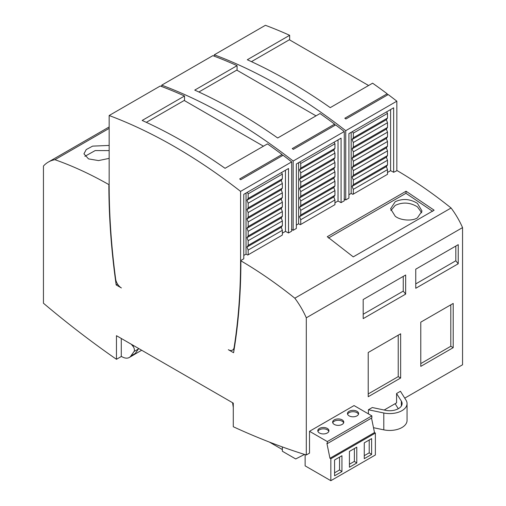 <?xml version="1.0" encoding="UTF-8"?>
<svg xmlns="http://www.w3.org/2000/svg" width="506" height="506" viewBox="0 0 506 506"><rect width="100%" height="100%" fill="white"/><g stroke="black" fill="none" stroke-linecap="round" stroke-linejoin="round"><path stroke-width="0.76" d="M243.772 255.435L246.036 254.132L247.763 255.043L281.987 235.284L247.763 255.043L248.168 254.752L248.168 250.072L282.361 230.331L282.361 235.012M282.361 233.158L285.466 231.368L288.515 232.981L291.696 231.141L291.696 161.882A536.942 310.007 -120 0 0 283.075 155.272L240.723 179.719A536.942 310.007 -120 0 0 239.686 178.941L282.038 154.488A536.942 310.007 60 0 0 267.459 143.894L225.056 168.308A536.942 310.007 -120 0 0 183.634 141.775A536.942 310.007 -120 0 0 142.167 120.453L184.513 96.007A536.942 310.007 -120 0 0 160.269 86.001L109.163 115.513L109.163 184.772A413.029 238.465 -120 0 0 108.872 184.608A413.029 238.465 -120 0 0 54.92 159.7A57.823 33.383 -120 0 0 48.329 162.065A57.823 33.383 -120 0 0 43.446 166.057L43.446 303.227A826.064 476.93 -120 0 0 116.462 359.298L116.462 335.687L233.285 403.137L233.285 426.741A826.064 476.93 -120 0 0 306.301 454.983L306.301 317.812A57.829 33.39 -120 0 0 294.827 298.205A413.029 238.465 -120 0 0 240.881 260.824A413.029 238.465 -120 0 0 240.59 260.653L240.59 191.388A536.942 310.007 -120 0 0 174.874 146.835A536.942 310.007 -120 0 0 109.163 115.513M296.345 225.088L298.603 223.778L300.33 224.689L334.934 204.658L300.33 224.689L300.741 224.398L300.741 219.718L299.52 216.726L300.741 215.018L300.741 210.344L299.52 207.352L333.815 187.549L334.934 190.604L334.934 195.278L333.815 196.923L334.934 199.978L334.934 204.658M334.934 202.805L338.033 201.015L341.082 202.634L344.27 200.793L344.27 131.528A536.942 310.007 -120 0 0 335.642 124.919L293.297 149.365L292.259 148.587L334.605 124.141L334.934 125.33M348.912 194.734L351.177 193.431L352.903 194.342L387.501 174.304L352.903 194.342L353.308 194.051L353.308 189.37L352.094 186.372L353.308 184.665L387.501 164.924L386.388 166.575L387.501 169.63L387.501 174.304M387.501 172.457L390.607 170.667L393.655 172.28L397.128 170.611A413.029 238.465 -120 0 1 451.08 207.998L294.827 298.205M121.282 338.47L121.282 356.3A14.459 8.349 -120 0 0 122.035 356.768A14.459 8.349 -120 0 0 129.264 357.483A14.459 8.349 -120 0 0 130.89 355.977L134.033 351.506A4.13 2.385 60 0 0 134.425 350.044A4.13 2.385 60 0 0 132.964 346.281L131.364 344.295M109.163 158.372L98.55 160.585L88.525 158.897L83.939 153.837L86.229 149.574L92.611 146.126L109.163 145.431M358.495 414.256A5.579 3.219 0 0 0 356.989 412.656A5.579 3.219 0 0 0 351.468 411.84A5.579 3.219 0 0 0 347.59 414.256M349.102 415.856A5.579 3.219 180 0 1 347.47 413.579A5.579 3.219 180 0 1 350.911 410.606A5.579 3.219 180 0 1 356.989 411.302A5.579 3.219 180 0 1 358.621 413.579A5.579 3.219 180 0 1 355.18 416.558A5.579 3.219 180 0 1 349.102 415.856M328.824 431.39A5.579 3.219 0 0 0 327.312 429.784A5.579 3.219 0 0 0 321.791 428.974A5.579 3.219 0 0 0 317.92 431.39M319.431 432.991A5.579 3.219 180 0 1 317.793 430.714A5.579 3.219 180 0 1 321.24 427.741A5.579 3.219 180 0 1 327.312 428.437A5.579 3.219 180 0 1 328.944 430.714A5.579 3.219 180 0 1 325.503 433.686A5.579 3.219 180 0 1 319.431 432.991M343.663 422.82A5.579 3.219 0 0 0 342.151 421.22A5.579 3.219 0 0 0 336.629 420.41A5.579 3.219 0 0 0 332.758 422.82M334.264 424.42A5.579 3.219 180 0 1 332.632 422.149A5.579 3.219 180 0 1 336.073 419.17A5.579 3.219 180 0 1 342.151 419.872A5.579 3.219 180 0 1 343.783 422.149A5.579 3.219 180 0 1 340.342 425.122A5.579 3.219 180 0 1 334.264 424.42M387.501 94.976L387.179 93.787A536.942 310.007 60 0 0 372.599 83.193L330.247 107.639A536.942 310.007 -120 0 0 288.774 81.074A536.942 310.007 -120 0 0 247.307 59.752L289.653 35.3A536.942 310.007 60 0 0 265.41 25.3L214.304 54.806A536.942 310.007 60 0 1 280.014 86.134A536.942 310.007 60 0 1 345.731 130.687L345.731 199.952L348.912 198.112L348.912 133.628L393.655 107.797L393.655 172.28M421.757 212.824L417.393 206.815C410.062 202.387 402.681 201.913 395.243 205.404L390.86 210.566M395.211 216.226L390.588 208.776L395.186 201.742C402.612 198.308 410.031 198.858 417.45 203.387L422.029 211.084L417.425 217.833C412.295 221.369 400.354 220.502 395.211 216.226M129.264 357.483L133.647 354.953A14.459 8.349 -120 0 0 135.273 353.447L138.416 348.976A4.13 2.385 -120 0 0 138.657 348.501M291.443 229.307L293.157 230.3L293.157 161.034A536.942 310.007 -120 0 0 227.447 116.481A536.942 310.007 -120 0 0 161.73 85.16L212.843 55.654A536.942 310.007 -120 0 1 237.08 65.653L237.08 70.283M334.605 124.141A536.942 310.007 60 0 0 320.026 113.54L277.68 137.993A536.942 310.007 -120 0 0 236.207 111.421A536.942 310.007 -120 0 0 194.734 90.106L237.08 65.653M234.126 347.394A8.26 4.769 -120 0 1 232.494 350.114A8.26 4.769 -120 0 1 228.358 349.703L233.582 352.72A676.547 390.607 60 0 0 240.881 261.494L240.584 261.33A676.459 390.556 -120 0 1 234.126 347.394L234.48 347.186M116.165 284.929A676.547 390.607 60 0 1 108.872 185.285L109.163 185.449A676.459 390.556 -120 0 0 115.627 278.977A8.26 4.769 -120 0 0 121.389 287.946L116.165 284.929L117.582 284.113M288.509 232.981L288.509 168.498L243.772 194.329L243.772 258.813L240.59 260.653M344.01 198.953L345.731 199.952M293.157 230.3L296.345 228.459L296.345 163.982L341.082 138.151L341.082 202.634M327.287 236.707L406.071 191.224L434.123 210.199L353.258 256.877L327.287 236.707M306.301 317.812L462.554 227.605A57.829 33.39 -120 0 0 451.08 207.998M415.768 288.275L415.755 269.179L458.24 244.657L458.221 263.765L415.768 288.275M453.205 303.436L453.205 347.66L420.783 366.376L420.783 322.158L453.205 303.436M400.638 333.789L400.638 378.014L368.216 396.729L368.216 352.505L400.638 333.789M405.667 275.005L405.654 294.119L363.2 318.628L363.182 299.533L405.667 275.005L403.257 276.396L403.25 291.121L363.194 314.245M306.301 454.983L309.514 453.129L309.514 431.295L354.055 405.578L371.866 415.869L371.866 417.886L327.331 443.604L326.908 443.357L329.956 458.272L330.835 458.778L330.835 480.7L375.37 454.989L375.37 433.066L374.497 432.56L371.53 418.082M368.412 413.87L368.412 409.765L372.283 407.532L385.49 410.296A12.391 7.154 180 0 0 402.099 403.573A12.391 7.154 180 0 0 401.359 401.132L396.571 393.51L396.571 402.865L384.174 410.024M406.014 400.157L400.442 391.277L396.571 393.51M404.756 398.14L462.554 364.775L462.554 227.605M116.462 359.298L121.453 356.414M54.92 159.7L109.163 128.385M240.59 191.388L291.696 161.882M289.653 35.3L289.653 39.93M387.179 93.787L344.826 118.24A536.942 310.007 -120 0 1 345.864 119.018L388.216 94.565A536.942 310.007 60 0 1 396.837 101.181L396.837 170.44M406.071 191.224L405.945 193.305L432.649 211.337M328.438 238.048L405.945 193.305M415.755 269.179L458.24 244.657M458.221 263.765L455.817 260.767L415.768 283.891M455.83 246.042L455.817 260.767M453.205 347.66L450.802 346.268L420.783 363.599M450.802 304.827L450.802 346.268M400.638 378.014L398.228 376.622L368.216 393.946M398.228 335.181L398.228 376.622M405.654 294.119L403.25 291.121M363.182 299.533L403.257 276.396M309.514 431.295L327.331 441.58L371.866 415.869M305.131 454.616L305.131 465.862L330.835 480.7M327.331 443.604L327.331 441.58M395.129 403.699L398.298 408.734M373.498 427.697L383.801 429.853A17.356 10.019 0 0 0 407.058 420.435L407.058 403.573A17.356 10.019 180 0 1 383.795 412.991L368.412 409.765M269.426 442.092L282.354 449.556L282.354 446.937L282.361 451.244L295.713 458.955L304.542 454.432M232.558 402.713L233.285 407.463M134.267 354.529L141.68 350.247M109.163 150.605L95.191 150.567L84.894 156.329M184.513 96.007L184.513 100.631M282.361 155.677L282.038 154.488M146.31 122.351L184.222 100.466L263.443 146.202M285.466 170.263L285.466 231.368M334.934 199.978L300.741 219.718M387.501 169.63L353.308 189.37M334.586 459.986L341.942 455.735L341.942 471.56L334.586 475.804L334.586 459.986M371.619 454.426L364.263 458.676L364.263 442.851L371.619 438.607L371.619 454.426L369.209 452.826L364.263 455.685M356.781 462.996L349.425 467.24L349.425 451.415L356.781 447.171L356.781 462.996L354.371 461.396L349.425 464.249M375.37 433.066L330.835 458.778M329.956 458.272L374.497 432.56M406.021 400.151A17.356 10.019 180 0 1 407.058 403.573M282.354 449.556L282.361 451.244M281.697 172.432L247.447 192.21M246.036 254.132L246.036 193.026M396.837 101.181L345.731 130.687M251.45 61.65L289.362 39.759L368.589 85.501M214.304 56.204L214.304 54.806M282.361 230.331L281.247 227.276L246.953 247.073L248.168 250.072M333.815 196.923L299.52 216.726M386.388 166.575L352.094 186.372M339.539 457.127L339.539 469.96L341.942 471.56M339.539 469.96L334.586 472.813M369.209 439.999L369.209 452.826M354.371 448.563L354.371 461.396M161.73 85.16L161.73 86.551M281.608 172.704L282.361 174.102L282.361 178.757L281.247 180.402L282.361 183.457L282.361 188.131L281.247 189.775L282.361 192.83L282.361 197.504L281.247 199.149L282.361 202.204L248.168 221.944L248.168 226.618L246.953 228.326L248.168 231.324L248.168 235.992L246.953 237.7L248.168 240.698L248.168 245.372L246.953 247.073M281.247 227.276L282.361 225.625L282.361 220.958L281.247 217.903L282.361 216.252L282.361 211.578L281.247 208.523L282.361 206.878L282.361 202.204M247.345 192.482L248.168 193.842L282.361 174.102M248.168 193.842L248.168 198.497L246.953 200.199L248.168 203.197L248.168 207.871L246.953 209.579L248.168 212.571L248.168 217.245L246.953 218.953L248.168 221.944M390.607 109.555L390.607 170.667M282.361 225.625L248.168 245.372M334.934 195.278L300.741 215.018M293.157 161.034L344.27 131.528M248.168 198.497L282.361 178.757M386.837 111.731L352.587 131.509M351.177 193.431L351.177 132.319M282.361 220.958L248.168 240.698M334.934 190.604L300.741 210.344M387.501 164.924L387.501 160.25L353.308 179.991L353.308 184.665M198.883 91.997L236.789 70.113L316.022 115.855M338.033 139.909L338.033 201.015M246.953 200.199L281.247 180.402M386.748 112.003L387.501 113.401L387.501 118.05L386.388 119.701L387.501 122.756L387.501 127.43L386.388 129.074L387.501 132.129L387.501 136.803L386.388 138.448L352.094 158.251L353.308 161.243L353.308 165.917L352.094 167.625L353.308 170.617L353.308 175.291L352.094 176.999L353.308 179.991M387.501 160.25L386.388 157.195L387.501 155.551L387.501 150.877L386.388 147.822L387.501 146.177L387.501 141.503L386.388 138.448M352.486 131.781L353.308 133.141L387.501 113.401M353.308 133.141L353.308 137.796L352.094 139.498L353.308 142.496L353.308 147.17L352.094 148.872L353.308 151.87L353.308 156.544L352.094 158.251M281.247 217.903L246.953 237.7M386.388 157.195L352.094 176.999M334.27 142.085L300.014 161.863M298.603 223.778L298.603 162.673M248.168 203.197L282.361 183.457M353.308 137.796L387.501 118.05M282.361 216.252L248.168 235.992M333.815 187.549L334.934 185.904L300.741 205.645L299.52 207.352M387.501 155.551L353.308 175.291M334.181 142.35L334.934 143.748L334.934 148.403L333.815 150.048L334.934 153.103L334.934 157.777L333.815 159.428L334.934 162.483L334.934 167.151L300.741 186.897L299.52 188.599L300.741 191.597L300.741 196.271L299.52 197.972L300.741 200.971L300.741 205.645M334.934 185.904L334.934 181.23L333.815 178.175L334.934 176.524L334.934 171.857L333.815 168.802L334.934 167.151M299.919 162.135L300.741 163.489L334.934 143.748M300.741 163.489L300.741 168.144L299.52 169.852L300.741 172.843L300.741 177.517L299.52 179.225L300.741 182.223L300.741 186.897M248.168 207.871L282.361 188.131M352.094 139.498L386.388 119.701M282.361 211.578L248.168 231.324M334.934 181.23L300.741 200.971M387.501 150.877L353.308 170.617M300.741 168.144L334.934 148.403M246.953 209.579L281.247 189.775M353.308 142.496L387.501 122.756M281.247 208.523L246.953 228.326M333.815 178.175L299.52 197.972M386.388 147.822L352.094 167.625M299.52 169.852L333.815 150.048M248.168 212.571L282.361 192.83M353.308 147.17L387.501 127.43M282.361 206.878L248.168 226.618M334.934 176.524L300.741 196.271M387.501 146.177L353.308 165.917M300.741 172.843L334.934 153.103M248.168 217.245L282.361 197.504M352.094 148.872L386.388 129.074M334.934 171.857L300.741 191.597M387.501 141.503L353.308 161.243M300.741 177.517L334.934 157.777M246.953 218.953L281.247 199.149M353.308 151.87L387.501 132.129M333.815 168.802L299.52 188.599M299.52 179.225L333.815 159.428M353.308 156.544L387.501 136.803M300.741 182.223L334.934 162.483M138.416 348.976L134.033 351.506M401.359 406.014L401.359 401.132M383.801 429.853L383.795 412.991M135.273 353.447L130.89 355.977M132.964 346.281L133.888 345.75M109.163 126.949L48.329 162.065M232.494 350.114L234.17 349.146"/></g></svg>
